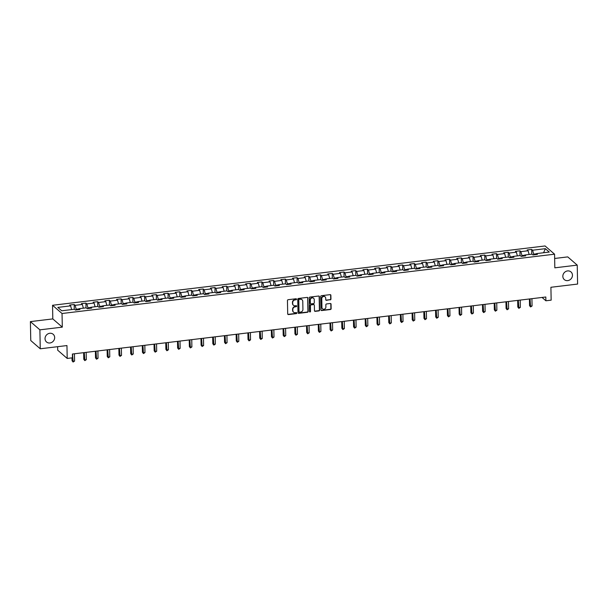 <?xml version="1.0" encoding="UTF-8"?>
<svg xmlns="http://www.w3.org/2000/svg" width="608" height="608" viewBox="0 0 608 608"><rect width="100%" height="100%" fill="white"/><g stroke="black" fill="none" stroke-linecap="round" stroke-linejoin="round"><path stroke-width="0.91" d="M296.537 299.212A0.547 0.494 130.9 0 0 296.012 298.756L288.169 299.698A0.783 0.707 130.9 0 0 287.447 300.534L287.706 313.918A0.783 0.707 130.9 0 0 288.458 314.572L296.301 313.622A0.547 0.494 130.9 0 0 296.643 312.694A0.547 0.494 130.9 0 0 296.278 312.588L295.268 312.71A2.493 2.257 130.9 0 1 292.858 310.612L292.836 309.495A2.493 2.257 130.9 0 1 295.154 306.835L296.164 306.713A0.547 0.494 130.9 0 0 296.514 305.778A0.547 0.494 130.9 0 0 296.149 305.672L295.131 305.794A2.493 2.257 130.9 0 1 292.722 303.696L292.706 302.579A2.493 2.257 130.9 0 1 295.017 299.919L296.035 299.797A0.547 0.494 130.9 0 0 296.537 299.212M293.33 305.186A2.493 2.257 130.9 0 1 292.471 303.476L292.448 302.358A2.493 2.257 130.9 0 1 294.766 299.698L295.777 299.577A0.547 0.494 130.9 0 0 296.233 298.779M287.82 314.29A0.783 0.707 130.9 0 0 288.2 314.351L296.043 313.401A0.547 0.494 130.9 0 0 296.499 312.603M293.459 312.094A2.493 2.257 130.9 0 1 292.6 310.392L292.577 309.274A2.493 2.257 130.9 0 1 294.895 306.607L295.914 306.485A0.547 0.494 130.9 0 0 296.362 305.695M562.833 276.351A5.084 4.598 130.9 0 0 564.315 279.612A5.084 4.598 130.9 0 0 569.574 280.022A5.084 4.598 130.9 0 0 572.455 275.188A5.084 4.598 130.9 0 0 570.973 271.928A5.084 4.598 130.9 0 0 565.714 271.518A5.084 4.598 130.9 0 0 562.833 276.351M45.038 338.709A5.084 4.598 130.9 0 0 46.52 341.977A5.084 4.598 130.9 0 0 51.786 342.388A5.084 4.598 130.9 0 0 54.667 337.554A5.084 4.598 130.9 0 0 53.185 334.286A5.084 4.598 130.9 0 0 47.918 333.876A5.084 4.598 130.9 0 0 45.038 338.709M330.235 299.888A0.783 0.707 130.9 0 0 330.957 299.052L330.881 295.298A0.783 0.707 130.9 0 0 330.129 294.644L321.419 295.693A0.783 0.707 130.9 0 0 320.697 296.529L320.956 309.913A0.783 0.707 130.9 0 0 321.708 310.566L330.418 309.518A0.783 0.707 130.9 0 0 331.14 308.682L331.056 304.144A0.783 0.707 130.9 0 0 330.304 303.491L326.572 303.939A0.783 0.707 130.9 0 0 325.85 304.775L325.896 307.025A2.09 1.885 130.9 0 1 322.552 308.841A2.09 1.885 130.9 0 1 321.944 307.496L321.776 298.688A2.09 1.885 130.9 0 1 325.12 296.871A2.09 1.885 130.9 0 1 325.721 298.216L325.751 299.683A0.783 0.707 130.9 0 0 326.504 300.337L329.977 299.668A0.783 0.707 130.9 0 0 330.699 298.832L330.63 295.078A0.783 0.707 130.9 0 0 330.516 294.705M39.892 329.84L62.305 327.142L52.805 318.911L30.4 321.609L39.892 329.84L40.257 348.779L66.956 345.564L67.199 358.439L72.466 357.808L72.39 354.023L545.817 297L545.893 300.785L551.152 300.154L550.909 287.28L577.6 284.065L577.235 265.126L567.743 256.895L554.648 258.468M62.305 327.142L62.039 313.508L554.564 254.19L554.83 267.824L577.235 265.126M307.929 298.064A0.783 0.707 130.9 0 0 307.177 297.411L298.467 298.46A0.783 0.707 130.9 0 0 297.745 299.288L298.004 312.672A0.783 0.707 130.9 0 0 298.756 313.333L307.466 312.284A0.783 0.707 130.9 0 0 308.188 311.448L307.671 297.844A0.783 0.707 130.9 0 0 307.557 297.472M309.943 297.076L318.653 296.028A0.783 0.707 130.9 0 1 319.405 296.681L319.664 310.065A0.783 0.707 130.9 0 1 318.942 310.901L315.21 311.349A0.783 0.707 130.9 0 1 314.458 310.696L314.359 305.262A0.783 0.707 130.9 0 0 313.606 304.608L311.129 304.904A0.783 0.707 130.9 0 0 310.407 305.74L310.513 311.395A0.547 0.494 130.9 0 1 309.639 311.866A0.547 0.494 130.9 0 1 309.48 311.516L309.221 297.912A0.783 0.707 130.9 0 1 309.943 297.076M40.257 348.779L30.765 340.548L30.4 321.609M62.039 313.508L52.546 305.277L545.072 245.959L554.564 254.19M531.757 254.174L531.666 249.409L527.159 249.949L528.094 250.762L520.874 251.636L519.939 250.823L515.424 251.362L516.359 252.176L509.147 253.05L508.204 252.236L503.698 252.776L504.632 253.589L497.412 254.456L496.478 253.65L491.963 254.19L492.898 255.003L485.686 255.869L484.743 255.064L480.236 255.603L481.171 256.416L473.951 257.283L473.016 256.47L468.502 257.017L469.437 257.83L462.224 258.696L461.282 257.883L456.775 258.43L457.71 259.244L450.49 260.11L449.555 259.297L445.041 259.844L445.983 260.657L438.763 261.524L437.821 260.71L433.314 261.258L434.249 262.063L427.029 262.937L426.094 262.124L421.58 262.664L422.522 263.477L415.302 264.351L414.367 263.538L409.853 264.077L410.788 264.89L403.568 265.764L402.633 264.951L398.118 265.491L399.061 266.304L391.841 267.17L390.906 266.365L386.392 266.904L387.326 267.718L380.106 268.584L379.172 267.778L374.657 268.318L375.6 269.131L368.38 269.998L367.445 269.184L362.93 269.732L363.865 270.545L356.645 271.411L355.71 270.598L351.204 271.145L352.138 271.958L344.918 272.825L343.984 272.012L339.469 272.559L340.404 273.372L333.184 274.238L332.249 273.425L327.742 273.972L328.677 274.778L321.457 275.652L320.522 274.839L316.008 275.386L316.943 276.192L309.73 277.066L308.788 276.252L304.281 276.792L305.216 277.605L297.996 278.479L297.061 277.666L292.547 278.206L293.482 279.019L286.269 279.893L285.327 279.08L280.82 279.619L281.755 280.432L274.535 281.299L273.6 280.493L269.086 281.033L270.028 281.846L262.808 282.712L261.866 281.907L257.359 282.446L258.294 283.26L251.074 284.126L250.139 283.313L245.624 283.86L246.567 284.673L239.347 285.54L238.404 284.726L233.898 285.274L234.832 286.087L227.612 286.953L226.678 286.14L222.163 286.687L223.106 287.5L215.886 288.367L214.951 287.554L210.436 288.101L211.371 288.906L204.151 289.78L203.216 288.967L198.702 289.507L199.644 290.32L192.424 291.194L191.49 290.381L186.975 290.92L187.91 291.734L180.69 292.608L179.755 291.794L175.241 292.334L176.183 293.147L168.963 294.014L168.028 293.208L163.514 293.748L164.449 294.561L157.229 295.427L156.294 294.622L151.787 295.161L152.722 295.974L145.502 296.841L144.567 296.028L140.053 296.575L140.988 297.388L133.775 298.254L132.833 297.441L128.326 297.988L129.261 298.802L122.041 299.668L121.106 298.855L116.592 299.402L117.526 300.215L110.314 301.082L109.372 300.268L104.865 300.816L105.8 301.621L98.58 302.495L97.645 301.682L93.13 302.229L94.065 303.035L86.853 303.909L85.91 303.096L81.404 303.635L82.338 304.448L75.118 305.322L74.184 304.509L69.669 305.049L70.612 305.862L57.828 307.405L61.727 310.787L74.51 309.244L75.445 310.057L79.96 309.51L79.017 308.704L78.576 309.677M531.666 249.409L532.6 250.222L545.384 248.68L549.29 252.062L536.507 253.604L537.442 254.41L532.927 254.957L531.992 254.144L524.772 255.018L525.715 255.824L521.2 256.371L520.266 255.558L513.046 256.424L513.98 257.237L509.466 257.784L508.531 256.971L501.311 257.838L502.254 258.651L497.739 259.198L496.804 258.385L489.584 259.251L490.519 260.064L486.005 260.612L485.07 259.798L477.85 260.665L478.792 261.478L474.278 262.018L473.343 261.212L466.123 262.078L467.058 262.892L462.551 263.431L461.609 262.618L454.389 263.492L455.331 264.305L450.817 264.845L449.882 264.032L442.662 264.906L443.597 265.719L439.09 266.258L438.148 265.445L430.935 266.319L431.87 267.125L427.356 267.672L426.421 266.859L419.201 267.733L420.136 268.538L415.629 269.086L414.686 268.272L407.474 269.139L408.409 269.952L403.894 270.499L402.96 269.686L395.74 270.552L396.674 271.366L392.168 271.913L391.225 271.1L384.013 271.966L384.948 272.779L380.433 273.326L379.498 272.513L372.278 273.38L373.213 274.193L368.706 274.732L367.772 273.927L360.552 274.793L361.486 275.606L356.972 276.146L356.037 275.34L348.817 276.207L349.752 277.02L345.245 277.56L344.31 276.746L337.09 277.62L338.025 278.434L333.511 278.973L332.576 278.16L325.356 279.034L326.298 279.847L321.784 280.387L320.849 279.574L313.629 280.448L314.564 281.253L310.05 281.8L309.115 280.987L301.895 281.861L302.837 282.667L298.323 283.214L297.388 282.401L290.168 283.267L291.103 284.08L286.588 284.628L285.654 283.814L278.434 284.681L279.376 285.494L274.862 286.041L273.927 285.228L266.707 286.094L267.642 286.908L263.135 287.455L262.192 286.642L254.972 287.508L255.915 288.321L251.4 288.861L250.466 288.055L243.246 288.922L244.18 289.735L239.674 290.274L238.731 289.461L231.519 290.335L232.454 291.148L227.939 291.688L227.004 290.875L219.784 291.749L220.719 292.562L216.212 293.102L215.27 292.288L208.058 293.162L208.992 293.968L204.478 294.515L203.543 293.702L196.323 294.576L197.258 295.382L192.751 295.929L191.809 295.116L184.596 295.982L185.531 296.795L181.017 297.342L180.082 296.529L172.862 297.396L173.797 298.209L169.29 298.756L168.355 297.943L161.135 298.809L162.07 299.622L157.556 300.17L156.621 299.356L149.401 300.223L150.336 301.036L145.829 301.576L144.894 300.77L137.674 301.636L138.609 302.45L134.094 302.989L133.16 302.184L125.94 303.05L126.882 303.863L122.368 304.403L121.433 303.59L114.213 304.464L115.148 305.277L110.633 305.816L109.698 305.003L102.478 305.877L103.421 306.69L98.906 307.23L97.972 306.417L90.752 307.291L91.686 308.096L87.172 308.644L86.237 307.83L79.017 308.704M524.681 255.223L521.96 255.55L521.976 256.28M529.127 254.494L528.094 250.762M521.96 255.55L520.874 251.636M524.772 255.018L524.332 255.991M512.947 256.637L510.226 256.964L510.241 257.686M517.393 255.9L516.359 252.176M510.226 256.964L509.147 253.05M513.046 256.424L512.605 257.404M501.22 258.05L498.499 258.377L498.514 259.099M505.666 257.313L504.632 253.589M498.499 258.377L497.412 254.456M501.311 257.838L500.87 258.818M489.486 259.464L486.765 259.791L486.78 260.513M493.932 258.727L492.898 255.003M486.765 259.791L485.686 255.869M489.584 259.251L489.144 260.232M477.759 260.878L475.038 261.204L475.053 261.926M482.205 260.14L481.171 256.416M475.038 261.204L473.951 257.283M477.85 260.665L477.409 261.645M466.024 262.291L463.304 262.618L463.319 263.34M470.47 261.554L469.437 257.83M463.304 262.618L462.224 258.696M466.123 262.078L465.682 263.059M454.298 263.705L451.577 264.032L451.592 264.754M458.744 262.968L457.71 259.244M451.577 264.032L450.49 260.11M454.389 263.492L453.948 264.472M442.563 265.118L439.842 265.445L439.858 266.167M447.009 264.381L445.983 260.657M439.842 265.445L438.763 261.524M442.662 264.906L442.221 265.878M430.836 266.524L428.116 266.859L428.131 267.581M435.282 265.795L434.249 262.063M428.116 266.859L427.029 262.937M430.935 266.319L430.487 267.292M419.102 267.938L416.389 268.265L416.396 268.994M423.548 267.208L422.522 263.477M416.389 268.265L415.302 264.351M419.201 267.733L418.76 268.706M407.375 269.352L404.654 269.678L404.67 270.408M411.821 268.622L410.788 264.89M404.654 269.678L403.568 265.764M407.474 269.139L407.026 270.119M395.648 270.765L392.928 271.092L392.935 271.814M400.087 270.028L399.061 266.304M392.928 271.092L391.841 267.17M395.74 270.552L395.299 271.533M383.914 272.179L381.193 272.506L381.208 273.228M388.36 271.442L387.326 267.718M381.193 272.506L380.106 268.584M384.013 271.966L383.564 272.946M372.187 273.592L369.466 273.919L369.474 274.641M376.626 272.855L375.6 269.131M369.466 273.919L368.38 269.998M372.278 273.38L371.838 274.36M360.453 275.006L357.732 275.333L357.747 276.055M364.899 274.269L363.865 270.545M357.732 275.333L356.645 271.411M360.552 274.793L360.103 275.774M348.726 276.42L346.005 276.746L346.02 277.468M353.164 275.682L352.138 271.958M346.005 276.746L344.918 272.825M348.817 276.207L348.376 277.187M336.992 277.833L334.271 278.16L334.286 278.882M341.438 277.096L340.404 273.372M334.271 278.16L333.184 274.238M337.09 277.62L336.65 278.601M325.265 279.247L322.544 279.574L322.559 280.296M329.711 278.51L328.677 274.778M322.544 279.574L321.457 275.652M325.356 279.034L324.915 280.007M313.53 280.653L310.81 280.987L310.825 281.709M317.976 279.923L316.943 276.192M310.81 280.987L309.73 277.066M313.629 280.448L313.188 281.42M301.804 282.066L299.083 282.393L299.098 283.123M306.25 281.337L305.216 277.605M299.083 282.393L297.996 278.479M301.895 281.861L301.454 282.834M290.069 283.48L287.348 283.807L287.364 284.529M294.515 282.743L293.482 279.019M287.348 283.807L286.269 279.893M290.168 283.267L289.727 284.248M278.342 284.894L275.622 285.22L275.637 285.942M282.788 284.156L281.755 280.432M275.622 285.22L274.535 281.299M278.434 284.681L277.993 285.661M266.608 286.307L263.887 286.634L263.902 287.356M271.054 285.57L270.028 281.846M263.887 286.634L262.808 282.712M266.707 286.094L266.266 287.075M254.881 287.721L252.16 288.048L252.176 288.77M259.327 286.984L258.294 283.26M252.16 288.048L251.074 284.126M254.972 287.508L254.532 288.488M243.147 289.134L240.426 289.461L240.441 290.183M247.593 288.397L246.567 284.673M240.426 289.461L239.347 285.54M243.246 288.922L242.805 289.902M231.42 290.548L228.699 290.875L228.714 291.597M235.866 289.811L234.832 286.087M228.699 290.875L227.612 286.953M231.519 290.335L231.07 291.316M219.686 291.962L216.972 292.288L216.98 293.01M224.132 291.224L223.106 287.5M216.972 292.288L215.886 288.367M219.784 291.749L219.344 292.722M207.959 293.368L205.238 293.702L205.253 294.424M212.405 292.638L211.371 288.906M205.238 293.702L204.151 289.78M208.058 293.162L207.609 294.135M196.232 294.781L193.511 295.108L193.519 295.838M200.67 294.052L199.644 290.32M193.511 295.108L192.424 291.194M196.323 294.576L195.882 295.549M184.498 296.195L181.777 296.522L181.792 297.251M188.944 295.465L187.91 291.734M181.777 296.522L180.69 292.608M184.596 295.982L184.148 296.962M172.771 297.608L170.05 297.935L170.058 298.657M177.209 296.871L176.183 293.147M170.05 297.935L168.963 294.014M172.862 297.396L172.421 298.376M161.036 299.022L158.316 299.349L158.331 300.071M165.482 298.285L164.449 294.561M158.316 299.349L157.229 295.427M161.135 298.809L160.687 299.79M149.31 300.436L146.589 300.762L146.604 301.484M153.748 299.698L152.722 295.974M146.589 300.762L145.502 296.841M149.401 300.223L148.96 301.203M137.575 301.849L134.854 302.176L134.87 302.898M142.021 301.112L140.988 297.388M134.854 302.176L133.775 298.254M137.674 301.636L137.233 302.617M125.848 303.263L123.128 303.59L123.143 304.312M130.294 302.526L129.261 298.802M123.128 303.59L122.041 299.668M125.94 303.05L125.499 304.03M114.114 304.676L111.393 305.003L111.408 305.725M118.56 303.939L117.526 300.215M111.393 305.003L110.314 301.082M114.213 304.464L113.772 305.444M102.387 306.09L99.666 306.417L99.682 307.139M106.833 305.353L105.8 301.621M99.666 306.417L98.58 302.495M102.478 305.877L102.038 306.85M90.653 307.496L87.932 307.83L87.947 308.552M95.099 306.766L94.065 303.035M87.932 307.83L86.853 303.909M90.752 307.291L90.311 308.264M78.926 308.91L76.205 309.236L76.22 309.966M83.372 308.18L82.338 304.448M76.205 309.236L75.118 305.322M71.638 309.586L70.612 305.862M57.638 346.689L57.707 350.208L67.199 358.439M52.805 318.911L52.546 305.277M542.047 297.456L545.893 300.785M536.408 253.81L533.687 254.144L533.702 254.866M543.56 252.753L545.384 248.68M533.687 254.144L532.6 250.222M536.507 253.604L536.066 254.577M74.275 309.274L74.184 304.509M86.002 307.861L85.91 303.096M97.736 306.447L97.645 301.682M109.463 305.034L109.372 300.268M121.197 303.62L121.106 298.855M132.924 302.206L132.833 297.441M144.658 300.793L144.567 296.028M156.385 299.379L156.294 294.622M168.12 297.973L168.028 293.208M179.846 296.56L179.755 291.794M191.581 295.146L191.49 290.381M203.308 293.732L203.216 288.967M215.042 292.319L214.951 287.554M226.769 290.905L226.678 286.14M238.503 289.492L238.404 284.726M250.23 288.078L250.139 283.313M261.957 286.664L261.866 281.907M273.691 285.258L273.6 280.493M285.418 283.845L285.327 279.08M297.152 282.431L297.061 277.666M308.879 281.018L308.788 276.252M320.614 279.604L320.522 274.839M332.34 278.19L332.249 273.425M344.075 276.777L343.984 272.012M355.802 275.363L355.71 270.598M367.536 273.95L367.445 269.184M379.263 272.536L379.172 267.778M390.997 271.13L390.906 266.365M402.724 269.716L402.633 264.951M414.458 268.303L414.367 263.538M426.185 266.889L426.094 262.124M437.92 265.476L437.821 260.71M449.646 264.062L449.555 259.297M461.373 262.648L461.282 257.883M473.108 261.235L473.016 256.47M484.834 259.821L484.743 255.064M496.569 258.415L496.478 253.65M508.296 257.002L508.204 252.236M520.03 255.588L519.939 250.823M298.118 313.044A0.783 0.707 130.9 0 0 298.498 313.105L307.207 312.056A0.783 0.707 130.9 0 0 307.929 311.228L307.671 297.844M299.303 299.402A0.547 0.494 130.9 0 0 298.794 299.987L299.022 311.729A0.547 0.494 130.9 0 0 299.546 312.193L300.618 312.064A2.493 2.257 130.9 0 0 302.928 309.396L302.776 301.37A2.493 2.257 130.9 0 0 300.367 299.273L299.045 299.182A0.547 0.494 130.9 0 0 298.536 299.759L298.794 299.987M299.068 311.95A0.547 0.494 130.9 0 1 298.764 311.509L298.536 299.759M301.918 299.66A2.493 2.257 130.9 0 0 300.116 299.052L300.367 299.273M299.045 299.182L300.116 299.052M314.572 311.068A0.783 0.707 130.9 0 0 314.959 311.129L318.683 310.673A0.783 0.707 130.9 0 0 319.405 309.844L319.147 296.461A0.783 0.707 130.9 0 0 319.033 296.088M313.986 304.669A0.783 0.707 130.9 0 0 313.348 304.388L310.878 304.684A0.783 0.707 130.9 0 0 310.148 305.52L310.513 311.395M309.533 311.729A0.547 0.494 130.9 0 0 310.262 311.167M314.245 299.63A2.09 1.885 130.9 0 0 311.478 298.125A2.09 1.885 130.9 0 0 310.3 300.109L310.361 303.21A0.783 0.707 130.9 0 0 311.114 303.871L313.584 303.567A0.783 0.707 130.9 0 0 314.306 302.738L314.245 299.63M313.508 298.186A2.09 1.885 130.9 0 0 310.042 299.888L310.3 300.109M310.475 303.582A0.783 0.707 130.9 0 1 310.103 302.989L310.042 299.888M325.865 300.056A0.783 0.707 130.9 0 0 326.245 300.116L329.977 299.668M324.984 296.772A2.09 1.885 130.9 0 0 321.518 298.467L321.776 298.688M322.43 308.72A2.09 1.885 130.9 0 1 321.685 307.276L321.518 298.467M321.07 310.285A0.783 0.707 130.9 0 0 321.45 310.346L330.159 309.297A0.783 0.707 130.9 0 0 330.881 308.461L330.798 303.924A0.783 0.707 130.9 0 0 330.684 303.552M72.002 357.861L72.063 360.734L72.702 361.289L74.579 361.068L74.442 353.772M72.557 354L73.089 362.041L72.063 360.734M74.579 361.068L73.089 362.041M83.661 352.663L83.79 359.32L84.428 359.883L86.313 359.655L86.169 352.359M84.292 352.587L84.824 360.628L83.79 359.32M86.313 359.655L84.824 360.628M95.395 351.249L95.517 357.914L96.163 358.469L98.04 358.241L97.903 350.945M96.018 351.173L96.55 359.214L95.517 357.914M98.04 358.241L96.55 359.214M107.122 349.836L107.251 356.501L107.89 357.056L109.774 356.828L109.63 349.532M107.753 349.76L108.285 357.8L107.251 356.501M109.774 356.828L108.285 357.8M118.856 348.422L118.978 355.087L119.624 355.642L121.501 355.414L121.364 348.118M119.48 348.346L120.012 356.394L118.978 355.087M121.501 355.414L120.012 356.394M130.583 347.008L130.712 353.674L131.351 354.228L133.236 354L133.091 346.712M131.214 346.932L131.746 354.981L130.712 353.674M133.236 354L131.746 354.981M142.31 345.595L142.439 352.26L143.085 352.815L144.962 352.587L144.826 345.298M142.941 345.519L143.473 353.567L142.439 352.26M144.962 352.587L143.473 353.567M154.044 344.189L154.174 350.846L154.812 351.401L156.697 351.173L156.552 343.885M154.675 344.113L155.207 352.154L154.174 350.846M156.697 351.173L155.207 352.154M165.771 342.775L165.9 349.433L166.546 349.988L168.424 349.767L168.287 342.471M166.402 342.699L166.934 350.74L165.9 349.433M168.424 349.767L166.934 350.74M177.506 341.362L177.635 348.019L178.273 348.574L180.15 348.354L180.014 341.058M178.136 341.286L178.668 349.326L177.635 348.019M180.15 348.354L178.668 349.326M189.232 339.948L189.362 346.606L190.008 347.168L191.885 346.94L191.748 339.644M189.863 339.872L190.395 347.913L189.362 346.606M191.885 346.94L190.395 347.913M200.967 338.534L201.096 345.192L201.734 345.754L203.612 345.526L203.475 338.23M201.598 338.458L202.122 346.499L201.096 345.192M203.612 345.526L202.122 346.499M212.694 337.121L212.823 343.786L213.469 344.341L215.346 344.113L215.202 336.817M213.324 337.045L213.856 345.086L212.823 343.786M215.346 344.113L213.856 345.086M224.428 335.707L224.557 342.372L225.196 342.927L227.073 342.699L226.936 335.403M225.059 335.631L225.583 343.68L224.557 342.372M227.073 342.699L225.583 343.68M236.155 334.294L236.284 340.959L236.922 341.514L238.807 341.286L238.663 333.997M236.786 334.218L237.318 342.266L236.284 340.959M238.807 341.286L237.318 342.266M247.889 332.88L248.018 339.545L248.657 340.1L250.534 339.872L250.397 332.584M248.52 332.804L249.044 340.852L248.018 339.545M250.534 339.872L249.044 340.852M259.616 331.474L259.745 338.132L260.384 338.686L262.268 338.458L262.124 331.17M260.247 331.398L260.779 339.439L259.745 338.132M262.268 338.458L260.779 339.439M271.35 330.06L271.472 336.718L272.118 337.273L273.995 337.045L273.858 329.756M271.974 329.984L272.506 338.025L271.472 336.718M273.995 337.045L272.506 338.025M283.077 328.647L283.206 335.304L283.845 335.859L285.73 335.639L285.585 328.343M283.708 328.571L284.24 336.612L283.206 335.304M285.73 335.639L284.24 336.612M294.812 327.233L294.933 333.891L295.579 334.446L297.456 334.225L297.32 326.929M295.435 327.157L295.967 335.198L294.933 333.891M297.456 334.225L295.967 335.198M306.538 325.82L306.668 332.477L307.306 333.04L309.191 332.812L309.046 325.516M307.169 325.744L307.701 333.784L306.668 332.477M309.191 332.812L307.701 333.784M318.273 324.406L318.394 331.071L319.04 331.626L320.918 331.398L320.781 324.102M318.896 324.33L319.428 332.371L318.394 331.071M320.918 331.398L319.428 332.371M330 322.992L330.129 329.658L330.767 330.212L332.652 329.984L332.508 322.688M330.63 322.916L331.162 330.957L330.129 329.658M332.652 329.984L331.162 330.957M341.726 321.579L341.856 328.244L342.502 328.799L344.379 328.571L344.242 321.275M342.357 321.503L342.889 329.551L341.856 328.244M344.379 328.571L342.889 329.551M353.461 320.165L353.59 326.83L354.228 327.385L356.113 327.157L355.969 319.869M354.092 320.089L354.624 328.138L353.59 326.83M356.113 327.157L354.624 328.138M365.188 318.752L365.317 325.417L365.963 325.972L367.84 325.744L367.703 318.455M365.818 318.676L366.35 326.724L365.317 325.417M367.84 325.744L366.35 326.724M376.922 317.346L377.051 324.003L377.69 324.558L379.567 324.33L379.43 317.042M377.553 317.27L378.077 325.31L377.051 324.003M379.567 324.33L378.077 325.31M388.649 315.932L388.778 322.59L389.424 323.144L391.301 322.924L391.164 315.628M389.28 315.856L389.812 323.897L388.778 322.59M391.301 322.924L389.812 323.897M400.383 314.518L400.512 321.176L401.151 321.731L403.028 321.51L402.891 314.214M401.014 314.442L401.538 322.483L400.512 321.176M403.028 321.51L401.538 322.483M412.11 313.105L412.239 319.762L412.885 320.325L414.762 320.097L414.618 312.801M412.741 313.029L413.273 321.07L412.239 319.762M414.762 320.097L413.273 321.07M423.844 311.691L423.974 318.349L424.612 318.911L426.489 318.683L426.352 311.387M424.475 311.615L425 319.656L423.974 318.349M426.489 318.683L425 319.656M435.571 310.278L435.7 316.943L436.339 317.498L438.224 317.27L438.079 309.974M436.202 310.202L436.734 318.242L435.7 316.943M438.224 317.27L436.734 318.242M447.306 308.864L447.435 315.529L448.073 316.084L449.95 315.856L449.814 308.56M447.936 308.788L448.461 316.836L447.435 315.529M449.95 315.856L448.461 316.836M459.032 307.45L459.162 314.116L459.8 314.67L461.685 314.442L461.54 307.154M459.663 307.374L460.195 315.423L459.162 314.116M461.685 314.442L460.195 315.423M470.767 306.037L470.888 312.702L471.534 313.257L473.412 313.029L473.275 305.74M471.39 305.961L471.922 314.009L470.888 312.702M473.412 313.029L471.922 314.009M482.494 304.631L482.623 311.288L483.261 311.843L485.146 311.615L485.002 304.327M483.124 304.555L483.656 312.596L482.623 311.288M485.146 311.615L483.656 312.596M494.228 303.217L494.35 309.875L494.996 310.43L496.873 310.202L496.736 302.913M494.851 303.141L495.383 311.182L494.35 309.875M496.873 310.202L495.383 311.182M505.955 301.804L506.084 308.461L506.722 309.016L508.607 308.796L508.463 301.5M506.586 301.728L507.118 309.768L506.084 308.461M508.607 308.796L507.118 309.768M517.689 300.39L517.811 307.048L518.457 307.602L520.334 307.382L520.197 300.086M518.312 300.314L518.844 308.355L517.811 307.048M520.334 307.382L518.844 308.355M529.416 298.976L529.545 305.634L530.184 306.196L532.068 305.968L531.924 298.672M530.047 298.9L530.579 306.941L529.545 305.634M532.068 305.968L530.579 306.941"/></g></svg>
